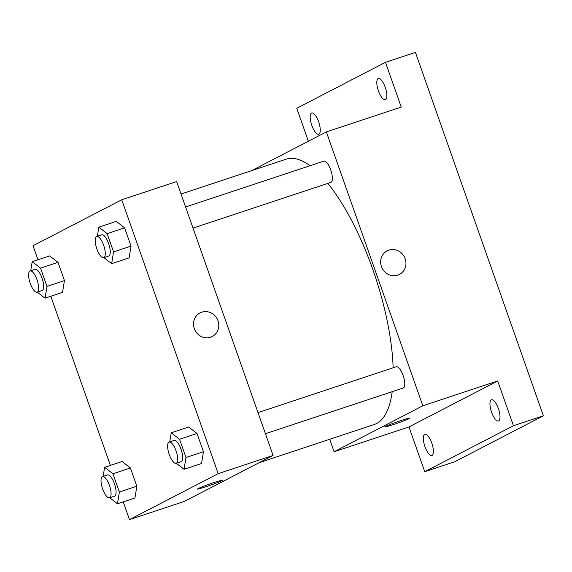 <?xml version="1.0" encoding="UTF-8"?>
<svg xmlns="http://www.w3.org/2000/svg" width="572" height="572" viewBox="0 0 572 572"><rect width="100%" height="100%" fill="white"/><g stroke="black" fill="none" stroke-linecap="round" stroke-linejoin="round"><path stroke-width="0.86" d="M308.365 141.241L296.761 108.28L385.471 62.312L415.422 52.381L543.4 415.801L454.683 461.768L424.739 471.7L408.973 426.926L497.69 380.966L513.456 425.732L543.4 415.801M385.471 62.312L401.237 107.086L326.376 131.91L422.822 405.791L497.69 380.966M397.719 275.153A13.278 12.47 -117.4 0 1 381.817 267.489A13.278 12.47 -117.4 0 1 387.201 250.851A13.278 12.47 -117.4 0 1 404.383 256.907A13.278 12.47 -117.4 0 1 399.42 274.438A13.278 12.47 -117.4 0 1 397.719 275.153M498.391 408.623A11.183 3.804 71.7 0 1 498.498 421.006A11.183 3.804 71.7 0 1 491.57 412.162A11.183 3.804 71.7 0 1 491.462 399.778A11.183 3.804 71.7 0 1 498.391 408.623M431.788 443.136A11.183 3.804 71.7 0 1 431.896 455.512A11.183 3.804 71.7 0 1 424.96 446.668A11.183 3.804 71.7 0 1 424.853 434.291A11.183 3.804 71.7 0 1 431.788 443.136M513.456 425.732L424.739 471.7M422.822 405.791L334.105 451.758L408.973 426.926M334.105 451.758L329.708 439.275M318.647 121.85A11.183 3.804 71.7 0 1 318.754 134.234A11.183 3.804 71.7 0 1 311.819 125.39A11.183 3.804 71.7 0 1 311.711 113.006A11.183 3.804 71.7 0 1 318.647 121.85M385.249 87.344A11.183 3.804 71.7 0 1 385.356 99.721A11.183 3.804 71.7 0 1 378.428 90.876A11.183 3.804 71.7 0 1 378.321 78.493A11.183 3.804 71.7 0 1 385.249 87.344M259.123 462.684L374.238 424.51A139.782 47.512 -108.3 0 0 376.612 423.509A139.782 47.512 -108.3 0 0 392.178 391.677M393.143 367.796A139.782 47.512 -108.3 0 0 327.842 183.383M310.045 165.723A139.782 47.512 -108.3 0 0 286.243 159.159L181.038 194.044M251.63 170.635L326.376 131.91M265.437 433.712L403.267 388.002A11.183 3.804 -108.3 0 0 403.46 387.923A11.183 3.804 -108.3 0 0 403.26 375.904A11.183 3.804 -108.3 0 0 396.232 366.774L258.008 412.612M193.029 228.092L330.859 182.382A11.183 3.804 -108.3 0 0 331.045 182.304A11.183 3.804 -108.3 0 0 330.852 170.284A11.183 3.804 -108.3 0 0 323.816 161.154L185.6 206.992M385.328 426.498A13.278 0.672 -19.4 0 1 399.12 421.178A13.278 0.672 -19.4 0 1 409.702 418.153A13.278 0.672 -19.4 0 1 397.404 423.201A13.278 0.672 -19.4 0 1 384.656 426.977A13.278 0.672 -19.4 0 1 385.328 426.498M387.201 250.858A13.278 12.47 -117.4 0 1 404.383 256.907A13.278 12.47 -117.4 0 1 399.42 274.438M37.966 259.774L33.026 245.738L121.743 199.771L176.641 181.567L273.094 455.448L184.377 501.408L129.472 519.619L123.23 501.887M121.743 199.771L218.189 473.652L273.094 455.448M210.56 337.223A13.278 12.47 -117.4 0 1 194.659 329.558A13.278 12.47 -117.4 0 1 200.043 312.92A13.278 12.47 -117.4 0 1 217.224 318.976A13.278 12.47 -117.4 0 1 212.262 336.5A13.278 12.47 -117.4 0 1 210.56 337.223M49.671 255.891L58.008 262.362L64.429 280.609L62.527 292.385L64.429 280.609L58.008 262.362L49.671 255.891L32.204 261.683L40.533 268.154L46.961 286.4L45.059 298.176L37.302 292.156M188.688 427.005L197.018 433.476L203.446 451.723L201.537 463.499L203.446 451.723L197.018 433.476L188.688 427.005L171.221 432.797L179.551 439.267L185.979 457.514L184.07 469.29L176.319 463.263M110.382 465.393L50.822 296.267M218.189 473.652L129.472 519.619M116.28 221.385L124.61 227.856L131.038 246.103L129.129 257.872L131.038 246.103L124.61 227.856L116.28 221.385L98.813 227.177L107.143 233.648L113.563 251.894L111.662 263.671L103.904 257.643M122.086 461.511L130.416 467.982L136.844 486.229L134.935 498.005L136.844 486.229L130.416 467.982L122.086 461.511L104.619 467.31L112.949 473.78L119.369 492.02L117.467 503.796L109.71 497.776M198.162 488.567A13.278 0.672 -19.4 0 1 211.962 483.247A13.278 0.672 -19.4 0 1 222.544 480.223A13.278 0.672 -19.4 0 1 210.246 485.271A13.278 0.672 -19.4 0 1 197.49 489.046A13.278 0.672 -19.4 0 1 198.162 488.567M222.544 480.223A13.278 0.672 -19.4 0 1 210.239 485.263A13.278 0.672 -19.4 0 1 197.49 489.046M200.043 312.92A13.278 12.47 -117.4 0 1 217.224 318.976A13.278 12.47 -117.4 0 1 212.262 336.5M103.146 476.39L104.619 467.31M109.574 497.819L114.564 496.167A11.183 3.804 -108.3 0 0 114.75 496.088A11.183 3.804 -108.3 0 0 114.55 484.069A11.183 3.804 -108.3 0 0 107.522 474.939L102.531 476.59A11.183 3.804 -108.3 0 0 102.445 488.402A11.183 3.804 -108.3 0 0 109.574 497.819A11.183 3.804 -108.3 0 0 109.76 497.74A11.183 3.804 -108.3 0 0 109.559 485.728A11.183 3.804 -108.3 0 0 102.531 476.59M112.949 473.78L130.416 467.982M119.369 492.02L136.844 486.229M117.467 503.796L134.935 498.005M30.738 270.77L32.204 261.683M37.159 292.199L42.149 290.547A11.183 3.804 -108.3 0 0 42.342 290.462A11.183 3.804 -108.3 0 0 42.142 278.45A11.183 3.804 -108.3 0 0 35.114 269.319L30.123 270.971A11.183 3.804 -108.3 0 0 30.03 282.782A11.183 3.804 -108.3 0 0 37.159 292.199A11.183 3.804 -108.3 0 0 37.352 292.12A11.183 3.804 -108.3 0 0 37.151 280.101A11.183 3.804 -108.3 0 0 30.123 270.971M40.533 268.154L58.008 262.362M46.961 286.4L64.429 280.609M45.059 298.176L62.527 292.385M169.748 441.877L171.221 432.797M176.176 463.313L181.167 461.654A11.183 3.804 -108.3 0 0 181.353 461.575A11.183 3.804 -108.3 0 0 181.16 449.563A11.183 3.804 -108.3 0 0 174.124 440.426L169.133 442.084A11.183 3.804 -108.3 0 0 169.047 453.896A11.183 3.804 -108.3 0 0 176.176 463.313A11.183 3.804 -108.3 0 0 176.362 463.234A11.183 3.804 -108.3 0 0 176.169 451.215A11.183 3.804 -108.3 0 0 169.133 442.084M179.551 439.267L197.018 433.476M185.979 457.514L203.446 451.723M184.07 469.29L201.537 463.499M97.34 236.257L98.813 227.177M103.768 257.693L108.759 256.034A11.183 3.804 -108.3 0 0 108.945 255.956A11.183 3.804 -108.3 0 0 108.744 243.937A11.183 3.804 -108.3 0 0 101.716 234.806L96.725 236.465A11.183 3.804 -108.3 0 0 96.639 248.277A11.183 3.804 -108.3 0 0 103.768 257.693A11.183 3.804 -108.3 0 0 103.954 257.615A11.183 3.804 -108.3 0 0 103.754 245.595A11.183 3.804 -108.3 0 0 96.725 236.465M107.143 233.648L124.61 227.856M113.563 251.894L131.038 246.103M111.662 263.671L129.129 257.872"/></g></svg>

